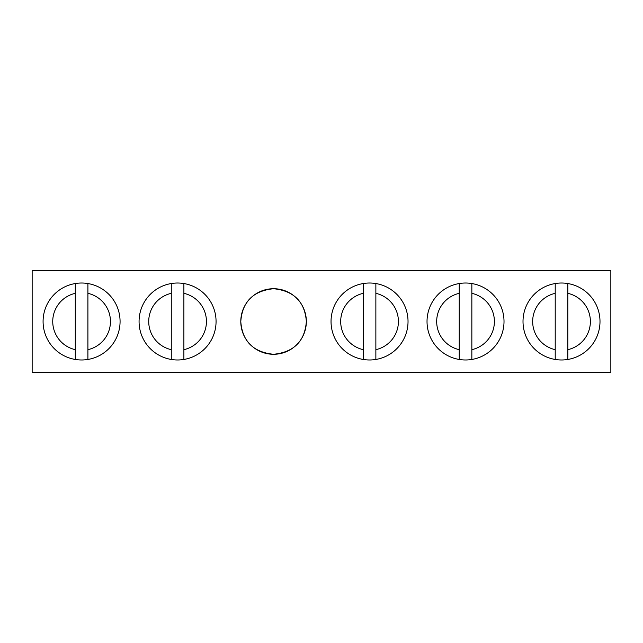 <?xml version="1.0" encoding="UTF-8"?>
<svg xmlns="http://www.w3.org/2000/svg" width="643" height="643" viewBox="0 0 643 643"><rect width="100%" height="100%" fill="white"/><g stroke="black" fill="none" stroke-linecap="round" stroke-linejoin="round"><path stroke-width="0.96" d="M273.564 354.285C253.246 352.179 242.315 341.272 240.787 321.556C242.266 301.784 253.189 290.837 273.564 288.715C293.891 290.821 304.814 301.728 306.349 321.444C304.87 341.216 293.947 352.163 273.564 354.285C253.246 352.179 242.315 341.272 240.787 321.556C242.266 301.784 253.189 290.837 273.564 288.715A32.785 32.785 0 0 0 240.787 321.5A32.785 32.785 0 0 0 273.564 354.285A32.785 32.785 0 0 0 306.349 321.5A32.785 32.785 0 0 0 273.564 288.715C293.891 290.821 304.814 301.728 306.349 321.444C304.87 341.216 293.947 352.163 273.564 354.285M610.85 270.599L32.15 270.599L32.15 372.401L610.85 372.401L610.85 270.599M120.072 321.5A38.476 38.476 0 0 1 75.287 359.461A38.476 38.476 0 0 1 75.287 283.539A38.476 38.476 0 0 1 120.072 321.5M87.906 283.539L87.906 293.337A28.863 28.863 0 0 1 87.906 349.663L87.906 359.461M75.287 359.461L75.287 349.663A28.863 28.863 0 0 1 75.287 293.337L75.287 283.539M75.287 349.663L75.287 293.337M87.906 293.337L87.906 349.663M599.999 321.5A38.476 38.476 0 0 1 555.214 359.461A38.476 38.476 0 0 1 555.214 283.539A38.476 38.476 0 0 1 599.999 321.5M567.833 283.539L567.833 293.337A28.863 28.863 0 0 1 567.833 349.663L567.833 359.461M555.214 359.461L555.214 349.663A28.863 28.863 0 0 1 555.214 293.337L555.214 283.539M555.214 349.663L555.214 293.337M567.833 293.337L567.833 349.663M504.016 321.5A38.476 38.476 0 0 1 459.231 359.461A38.476 38.476 0 0 1 459.231 283.539A38.476 38.476 0 0 1 504.016 321.5M471.849 283.539L471.849 293.337A28.863 28.863 0 0 1 471.849 349.663L471.849 359.461M459.231 359.461L459.231 349.663A28.863 28.863 0 0 1 459.231 293.337L459.231 283.539M459.231 349.663L459.231 293.337M471.849 293.337L471.849 349.663M408.032 321.5A38.476 38.476 0 0 1 363.239 359.461A38.476 38.476 0 0 1 363.239 283.539A38.476 38.476 0 0 1 408.032 321.5M375.866 283.539L375.866 293.337A28.863 28.863 0 0 1 375.866 349.663L375.866 359.461M363.239 359.461L363.239 349.663A28.863 28.863 0 0 1 363.239 293.337L363.239 283.539M363.239 349.663L363.239 293.337M375.866 293.337L375.866 349.663M216.064 321.5A38.476 38.476 0 0 1 171.271 359.461A38.476 38.476 0 0 1 171.271 283.539A38.476 38.476 0 0 1 216.064 321.5M183.89 283.539L183.89 293.337A28.863 28.863 0 0 1 183.89 349.663L183.89 359.461M171.271 359.461L171.271 349.663A28.863 28.863 0 0 1 171.271 293.337L171.271 283.539M171.271 349.663L171.271 293.337M183.89 293.337L183.89 349.663"/></g></svg>
